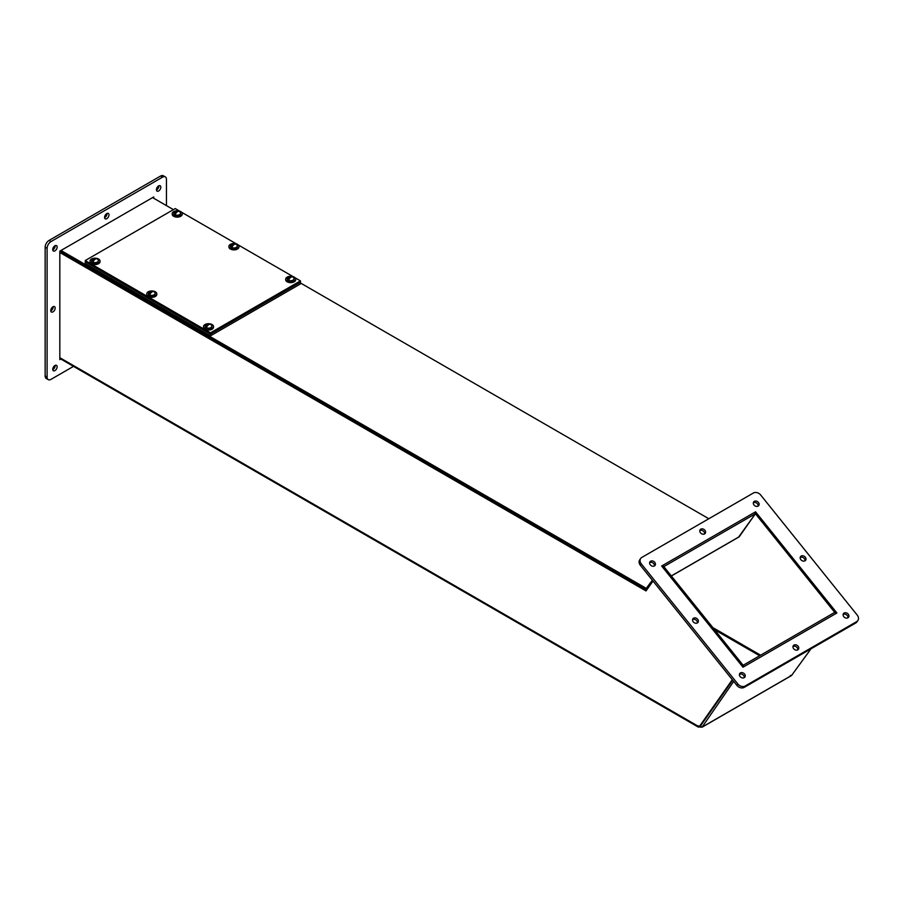 <?xml version="1.0" encoding="UTF-8"?>
<svg xmlns="http://www.w3.org/2000/svg" width="903" height="903" viewBox="0 0 903 903"><rect width="100%" height="100%" fill="white"/><g stroke="black" fill="none" stroke-linecap="round" stroke-linejoin="round"><path stroke-width="1.35" d="M60.783 359.033L59.824 359.586L59.824 251.147L646.243 589.715A2.325 1.343 -120 0 0 646.751 589.919M662.023 566.486L662.813 565.357L754.411 512.475L755.416 513.728L739.264 536.709A2.325 1.343 60 0 1 738.993 536.946A2.325 1.343 60 0 1 738.654 537.048M652.361 580.234L646.243 588.372L60.986 250.481M663.818 566.61L743.135 665.274L741.973 665.94L662.655 567.276L755.416 513.728L738.519 537.229M662.813 565.357L663.818 566.599M152.573 197.599L173.421 209.643M300.462 282.989L708.81 518.74M755.416 513.728L756.567 513.062L835.885 611.726L834.722 612.392L755.416 513.728M652.993 581.024L646.029 590.934L59.824 252.49M153.736 198.265L153.736 196.933L59.824 251.147L646.706 589.975M732.31 679.688L699.453 726.43L700.615 725.764A1.546 0.892 -0 0 0 700.604 725.764L732.672 680.151M742.334 666.403L743.135 665.274M699.453 726.43A1.546 0.892 -120 0 0 698.2 725.956A1.546 0.892 -120 0 0 698.019 726.136L698.369 727.129L59.824 358.468M835.885 611.726L835.083 612.855M743.146 665.274L834.722 612.392L835.726 613.656L744.151 666.527L743.146 665.274L742.356 666.414M811.018 648.805L791.502 675.568L702.003 727.242L733.688 681.415M732.683 680.162L700.593 725.82L701.597 727.062M698.459 725.888L699.667 727.096A1.546 0.892 180 0 1 700.796 727.152L702.218 727.017L791.807 675.309L790.373 675.433M699.667 727.096L699.667 726.317M700.796 727.152L700.796 726.068M104.579 217.409A3.115 1.795 -60 0 1 105.933 214.271A3.115 1.795 -60 0 1 108.337 213.435A3.115 1.795 -60 0 1 108.337 217.036A3.115 1.795 -60 0 1 105.222 218.831A3.115 1.795 -60 0 1 104.579 217.409M104.59 217.668A3.115 1.795 120 0 0 107.005 213.469M50.771 310.587A3.115 1.795 -60 0 1 52.137 307.46A3.115 1.795 -60 0 1 54.53 306.625A3.115 1.795 -60 0 1 54.53 310.226A3.115 1.795 -60 0 1 51.415 312.02A3.115 1.795 -60 0 1 50.771 310.587M50.782 310.858A3.115 1.795 120 0 0 53.209 306.659M52.735 369.327A3.115 1.795 -60 0 1 54.09 366.2A3.115 1.795 -60 0 1 56.494 365.365A3.115 1.795 -60 0 1 56.494 368.955A3.115 1.795 -60 0 1 53.379 370.749A3.115 1.795 -60 0 1 52.735 369.327M52.746 369.587A3.115 1.795 120 0 0 55.162 365.399M52.735 249.6A3.115 1.795 -60 0 1 54.09 246.463A3.115 1.795 -60 0 1 56.494 245.627A3.115 1.795 -60 0 1 56.494 249.228A3.115 1.795 -60 0 1 53.379 251.023A3.115 1.795 -60 0 1 52.735 249.6M52.746 249.86A3.115 1.795 120 0 0 55.162 245.661M156.422 189.732A3.115 1.795 -60 0 1 157.777 186.594A3.115 1.795 -60 0 1 160.181 185.758A3.115 1.795 -60 0 1 160.181 189.359A3.115 1.795 -60 0 1 157.066 191.154A3.115 1.795 -60 0 1 156.422 189.732M156.433 189.991A3.115 1.795 120 0 0 158.86 185.804M73.504 366.37L51.02 379.35A5.531 3.194 -60 0 1 48.254 379.632A5.531 3.194 -60 0 1 47.103 377.093L47.103 248.325A5.531 3.194 -60 0 1 51.02 241.552L162.54 177.169A5.531 3.194 -60 0 1 165.305 176.886A5.531 3.194 -60 0 1 166.445 179.426L166.445 205.613M48.254 379.632L46.301 378.504A5.531 3.194 -60 0 1 45.15 375.964L45.15 247.196A5.531 3.194 -60 0 1 49.067 240.424L160.576 176.04A5.531 3.194 -60 0 1 163.353 175.758L165.305 176.886M295.055 277.752L300.462 280.878L210.467 332.835L85.254 260.538L175.25 208.582L179.663 211.133M181.582 212.239L236.394 243.889M238.324 244.995L293.136 276.645M210.467 332.835L210.467 334.166L85.254 261.881L210.467 334.166L300.462 282.21L210.467 334.166L210.467 335.86L300.462 283.903L300.462 280.878M210.467 335.86L85.254 263.574L85.254 260.538M294.051 278.485A3.42 1.975 180 0 1 294.107 278.846L293.881 278.09A3.398 1.964 180 0 1 290.687 280.709A3.398 1.964 180 0 1 287.493 278.09L287.267 278.846A3.42 1.975 180 0 1 287.323 278.485M289.728 278.282L288.373 279.061A3.736 2.156 -60 0 1 292.087 276.578A3.736 2.156 -60 0 1 292.391 276.747L292.245 276.837M293.881 278.09A3.759 3.759 0 0 0 292.978 277.086A2.867 1.659 -0 0 0 292.978 277.086A2.867 1.659 -0 0 0 292.391 276.747M292.99 277.097A3.736 2.156 120 0 0 288.983 279.411A2.867 1.659 -0 0 1 288.373 279.061M295.676 279.456A5.012 2.89 180 0 1 295.699 279.749A5.012 2.89 180 0 1 290.687 282.639A5.012 2.89 180 0 1 285.675 279.749A5.012 2.89 180 0 1 285.698 279.456M286.962 277.232A5.012 2.89 180 0 1 292.482 276.465A5.012 2.89 180 0 1 295.699 279.162A5.012 2.89 180 0 1 290.687 282.063A5.012 2.89 180 0 1 285.675 279.162A5.012 2.89 180 0 1 286.962 277.232M237.308 245.729A3.42 1.975 180 0 1 237.365 246.079L237.139 245.334A3.398 1.964 180 0 1 233.945 247.953A3.398 1.964 180 0 1 230.75 245.334L230.525 246.079A3.42 1.975 180 0 1 230.581 245.729M232.997 245.526L231.642 246.305A3.736 2.156 -60 0 1 235.356 243.821A3.736 2.156 -60 0 1 235.649 243.991L235.502 244.081M237.139 245.334A3.759 3.759 0 0 0 236.247 244.329A2.867 1.659 -0 0 0 236.247 244.329A2.867 1.659 -0 0 0 235.649 243.991M236.259 244.341A3.736 2.156 120 0 0 232.24 246.654A2.867 1.659 -0 0 1 231.642 246.305M238.934 246.7A5.012 2.89 180 0 1 238.956 246.993A5.012 2.89 180 0 1 233.945 249.883A5.012 2.89 180 0 1 228.933 246.993A5.012 2.89 180 0 1 228.956 246.7M230.231 244.465A5.012 2.89 180 0 1 235.751 243.708A5.012 2.89 180 0 1 238.956 246.406A5.012 2.89 180 0 1 233.945 249.307A5.012 2.89 180 0 1 228.933 246.406A5.012 2.89 180 0 1 230.231 244.465M180.577 212.961A3.42 1.975 180 0 1 180.634 213.322L180.408 212.577A3.398 1.964 180 0 1 177.214 215.196A3.398 1.964 180 0 1 174.019 212.577L173.794 213.322A3.42 1.975 180 0 1 173.85 212.961M176.254 212.769L174.9 213.548A3.736 2.156 -60 0 1 178.613 211.065A3.736 2.156 -60 0 1 178.918 211.234L178.771 211.325M180.408 212.577A3.759 3.759 0 0 0 179.505 211.573A2.867 1.659 -0 0 0 179.505 211.573A2.867 1.659 -0 0 0 178.918 211.234M179.516 211.584A3.736 2.156 120 0 0 175.509 213.898A2.867 1.659 -0 0 1 174.9 213.548M182.203 213.943A5.012 2.89 180 0 1 182.225 214.237A5.012 2.89 180 0 1 177.214 217.126A5.012 2.89 180 0 1 172.202 214.237A5.012 2.89 180 0 1 172.225 213.943M173.489 211.708A5.012 2.89 180 0 1 179.008 210.952A5.012 2.89 180 0 1 182.225 213.65A5.012 2.89 180 0 1 177.214 216.551A5.012 2.89 180 0 1 172.202 213.65A5.012 2.89 180 0 1 173.489 211.708M211.878 325.927A3.42 1.975 180 0 1 211.934 326.276L211.708 325.531A3.398 1.964 180 0 1 208.514 328.15A3.398 1.964 180 0 1 205.32 325.531L205.094 326.276A3.42 1.975 180 0 1 205.15 325.927M207.566 325.723L206.211 326.502A3.736 2.156 -60 0 1 209.925 324.019A3.736 2.156 -60 0 1 210.218 324.188L210.072 324.279M211.708 325.531A3.759 3.759 0 0 0 210.805 324.527A2.867 1.659 -0 0 0 210.805 324.527A2.867 1.659 -0 0 0 210.218 324.188M210.817 324.538A3.736 2.156 120 0 0 206.81 326.852A2.867 1.659 -0 0 1 206.211 326.502M213.503 326.897A5.012 2.89 180 0 1 213.526 327.191A5.012 2.89 180 0 1 208.514 330.08A5.012 2.89 180 0 1 203.502 327.191A5.012 2.89 180 0 1 203.525 326.897M204.789 324.662A5.012 2.89 180 0 1 210.309 323.906A5.012 2.89 180 0 1 213.526 326.604A5.012 2.89 180 0 1 208.514 329.505A5.012 2.89 180 0 1 203.502 326.604A5.012 2.89 180 0 1 204.789 324.662M155.135 293.17A3.42 1.975 180 0 1 155.192 293.52L154.977 292.775A3.398 1.964 180 0 1 151.772 295.394A3.398 1.964 180 0 1 148.577 292.775L148.352 293.52A3.42 1.975 180 0 1 148.419 293.17M150.824 292.967L149.469 293.746A3.736 2.156 -60 0 1 153.183 291.263A3.736 2.156 -60 0 1 153.476 291.432L153.329 291.522M154.977 292.775A3.759 3.759 0 0 0 154.074 291.771A2.867 1.659 -0 0 0 154.074 291.771A2.867 1.659 -0 0 0 153.476 291.432M154.086 291.782A3.736 2.156 120 0 0 150.079 294.096A2.867 1.659 -0 0 1 149.469 293.746M156.761 294.141A5.012 2.89 180 0 1 156.795 294.434A5.012 2.89 180 0 1 151.772 297.324A5.012 2.89 180 0 1 146.76 294.434A5.012 2.89 180 0 1 146.783 294.141M148.058 291.906A5.012 2.89 180 0 1 153.578 291.15A5.012 2.89 180 0 1 156.795 293.847A5.012 2.89 180 0 1 151.772 296.748A5.012 2.89 180 0 1 146.76 293.847A5.012 2.89 180 0 1 148.058 291.906M98.404 260.403A3.42 1.975 180 0 1 98.461 260.764L98.235 260.019A3.398 1.964 180 0 1 95.041 262.638A3.398 1.964 180 0 1 91.846 260.019L91.621 260.764A3.42 1.975 180 0 1 91.677 260.403M94.081 260.211L92.738 260.99A3.736 2.156 -60 0 1 96.452 258.506A3.736 2.156 -60 0 1 96.745 258.676L96.598 258.766M92.738 260.99A2.867 1.659 -0 0 0 93.336 261.339A3.736 2.156 120 0 1 97.343 259.026A2.867 1.659 -0 0 0 97.332 259.014A2.867 1.659 -0 0 0 96.745 258.676M100.03 261.385A5.012 2.89 180 0 1 100.052 261.667A5.012 2.89 180 0 1 95.041 264.568A5.012 2.89 180 0 1 90.029 261.667A5.012 2.89 180 0 1 90.052 261.385M91.316 259.15A5.012 2.89 180 0 1 96.835 258.393A5.012 2.89 180 0 1 100.052 261.091A5.012 2.89 180 0 1 95.041 263.992A5.012 2.89 180 0 1 90.029 261.091A5.012 2.89 180 0 1 91.316 259.15M742.988 667.204L661.662 566.023L755.563 511.809L836.889 612.979L742.988 667.204M754.773 512.927L755.563 511.809M800.882 559.713A3.115 2.449 -144.9 0 1 800.532 556.654A3.115 2.449 -144.9 0 1 804.494 556.44A3.115 2.449 -144.9 0 1 805.623 560.232A3.115 2.449 -144.9 0 1 800.882 559.713M804.979 560.819A3.115 2.449 35.1 0 0 803.512 557.828A3.115 2.449 35.1 0 0 800.205 557.456M700.48 532.815A3.115 2.449 -144.9 0 1 700.13 529.756A3.115 2.449 -144.9 0 1 704.092 529.53A3.115 2.449 -144.9 0 1 705.232 533.334A3.115 2.449 -144.9 0 1 700.48 532.815M704.577 533.921A3.115 2.449 35.1 0 0 703.11 530.93A3.115 2.449 35.1 0 0 699.802 530.558M793.669 648.738A3.115 2.449 -144.9 0 1 793.319 645.679A3.115 2.449 -144.9 0 1 797.281 645.464A3.115 2.449 -144.9 0 1 798.421 649.257A3.115 2.449 -144.9 0 1 793.669 648.738M797.767 649.844A3.115 2.449 35.1 0 0 796.299 646.853A3.115 2.449 35.1 0 0 792.992 646.492M693.267 621.84A3.115 2.449 -144.9 0 1 692.928 618.781A3.115 2.449 -144.9 0 1 696.89 618.555A3.115 2.449 -144.9 0 1 698.019 622.359A3.115 2.449 -144.9 0 1 693.267 621.84M697.376 622.946A3.115 2.449 35.1 0 0 695.908 619.955A3.115 2.449 35.1 0 0 692.59 619.582M740.133 676.561A3.115 2.449 -144.9 0 1 739.783 673.503A3.115 2.449 -144.9 0 1 743.745 673.288A3.115 2.449 -144.9 0 1 744.873 677.081A3.115 2.449 -144.9 0 1 740.133 676.561M744.23 677.668A3.115 2.449 35.1 0 0 742.763 674.676A3.115 2.449 35.1 0 0 739.455 674.315M843.82 616.704A3.115 2.449 -144.9 0 1 843.47 613.634A3.115 2.449 -144.9 0 1 847.432 613.419A3.115 2.449 -144.9 0 1 848.572 617.223A3.115 2.449 -144.9 0 1 843.82 616.704M847.917 617.799A3.115 2.449 35.1 0 0 846.45 614.808A3.115 2.449 35.1 0 0 843.142 614.446M650.329 564.849A3.115 2.449 -144.9 0 1 649.979 561.79A3.115 2.449 -144.9 0 1 653.941 561.576A3.115 2.449 -144.9 0 1 655.081 565.368A3.115 2.449 -144.9 0 1 650.329 564.849M654.427 565.955A3.115 2.449 35.1 0 0 652.959 562.964A3.115 2.449 35.1 0 0 649.652 562.603M754.016 504.991A3.115 2.449 -144.9 0 1 753.678 501.921A3.115 2.449 -144.9 0 1 757.628 501.707A3.115 2.449 -144.9 0 1 758.768 505.511A3.115 2.449 -144.9 0 1 754.016 504.991M758.125 506.086A3.115 2.449 35.1 0 0 756.658 503.095A3.115 2.449 35.1 0 0 753.339 502.734M745.189 685.987A5.531 4.368 -144.9 0 1 737.898 684.034L641.311 563.89A5.531 4.368 -144.9 0 1 640.701 558.449A5.531 4.368 -144.9 0 1 641.841 557.411L753.362 493.027A5.531 4.368 -144.9 0 1 760.653 494.979L857.24 615.124A5.531 4.368 -144.9 0 1 857.85 620.564A5.531 4.368 -144.9 0 1 856.71 621.603L745.189 685.987L744.219 687.375A5.531 4.368 -144.9 0 1 736.916 685.422L640.34 565.278A5.531 4.368 -144.9 0 1 639.719 559.837L640.701 558.449M857.85 620.564L856.868 621.964A5.531 4.368 -144.9 0 1 855.728 622.991L744.219 687.375M671.313 575.933L739.264 536.709M646.661 588.338L647.304 589.128M646.243 588.372L646.909 587.988M59.824 357.69L698.019 726.136M759.649 655.759L714.555 629.718M712.851 627.608L760.619 655.194M45.15 375.964L47.103 377.093M45.15 247.196L47.103 248.325M49.067 240.424L51.02 241.552M160.576 176.04L162.54 177.169M294.096 278.948A3.42 1.975 180 0 1 294.107 279.061L294.107 278.846A3.42 1.975 180 0 1 291.996 280.664A3.42 1.975 180 0 1 288.271 280.235A3.42 1.975 180 0 1 287.267 278.846L287.267 279.061A3.42 1.975 180 0 1 287.267 278.948M288.271 280.449A3.42 1.975 180 0 1 287.267 279.061C289.547 281.68 291.827 281.68 294.107 279.061A3.42 1.975 180 0 1 291.996 280.878A3.42 1.975 180 0 1 288.271 280.449M293.057 280.483A3.285 1.896 180 0 1 288.317 280.483M237.365 246.192A3.42 1.975 180 0 1 237.365 246.305L237.365 246.079A3.42 1.975 180 0 1 235.254 247.907A3.42 1.975 180 0 1 231.529 247.478A3.42 1.975 180 0 1 230.525 246.079L230.525 246.305A3.42 1.975 180 0 1 230.536 246.192M231.529 247.693A3.42 1.975 180 0 1 230.525 246.305C232.805 248.923 235.085 248.923 237.365 246.305A3.42 1.975 180 0 1 235.254 248.122A3.42 1.975 180 0 1 231.529 247.693M236.315 247.727A3.285 1.896 180 0 1 231.574 247.727M180.623 213.435A3.42 1.975 180 0 1 180.634 213.548L180.634 213.322A3.42 1.975 180 0 1 178.523 215.151A3.42 1.975 180 0 1 174.787 214.722A3.42 1.975 180 0 1 173.794 213.322L173.794 213.548A3.42 1.975 180 0 1 173.794 213.435M174.787 214.937A3.42 1.975 180 0 1 173.794 213.548C176.074 216.167 178.354 216.167 180.634 213.548A3.42 1.975 180 0 1 178.523 215.365A3.42 1.975 180 0 1 174.787 214.937M179.584 214.97A3.285 1.896 180 0 1 174.843 214.97M211.923 326.389A3.42 1.975 180 0 1 211.934 326.502L211.934 326.276A3.42 1.975 180 0 1 209.823 328.105A3.42 1.975 180 0 1 206.098 327.676A3.42 1.975 180 0 1 205.094 326.276L205.094 326.502A3.42 1.975 180 0 1 205.094 326.389M206.098 327.891A3.42 1.975 180 0 1 205.094 326.502C207.374 329.121 209.654 329.121 211.934 326.502A3.42 1.975 180 0 1 209.823 328.32A3.42 1.975 180 0 1 206.098 327.891M210.884 327.924A3.285 1.896 180 0 1 206.144 327.924M155.192 293.633A3.42 1.975 180 0 1 155.192 293.746L155.192 293.52A3.42 1.975 180 0 1 153.081 295.349A3.42 1.975 180 0 1 149.356 294.92A3.42 1.975 180 0 1 148.352 293.52L148.352 293.746A3.42 1.975 180 0 1 148.363 293.633M149.356 295.134A3.42 1.975 180 0 1 148.352 293.746C150.632 296.365 152.912 296.365 155.192 293.746A3.42 1.975 180 0 1 153.081 295.563A3.42 1.975 180 0 1 149.356 295.134M154.142 295.168A3.285 1.896 180 0 1 149.401 295.168M98.45 260.877A3.42 1.975 180 0 1 98.461 260.99L98.461 260.764A3.42 1.975 180 0 1 96.35 262.592A3.42 1.975 180 0 1 92.625 262.163A3.42 1.975 180 0 1 91.621 260.764L91.621 260.99A3.42 1.975 180 0 1 91.621 260.877M92.625 262.378A3.42 1.975 180 0 1 91.621 260.99C93.901 263.608 96.181 263.608 98.461 260.99A3.42 1.975 180 0 1 96.35 262.807A3.42 1.975 180 0 1 92.625 262.378M97.411 262.412A3.285 1.896 180 0 1 92.67 262.412M736.916 685.422L737.898 684.034M640.34 565.278L641.311 563.89M855.728 622.991L856.71 621.603M738.993 536.946L671.369 575.99M292.087 276.578A3.759 3.759 0 0 0 287.493 278.09M295.699 279.749L295.699 279.162M285.675 279.749L285.675 279.162M235.356 243.821A3.759 3.759 0 0 0 230.75 245.334M238.956 246.993L238.956 246.406M228.933 246.993L228.933 246.406M178.613 211.065A3.759 3.759 0 0 0 174.008 212.577M182.225 214.237L182.225 213.65M172.202 214.237L172.202 213.65M209.925 324.019A3.759 3.759 0 0 0 205.32 325.531M213.526 327.191L213.526 326.604M203.502 327.191L203.502 326.604M153.183 291.263A3.759 3.759 0 0 0 148.577 292.775M156.795 294.434L156.795 293.847M146.76 294.434L146.76 293.847M98.235 260.019A3.759 3.759 0 0 0 97.332 259.014M96.452 258.506A3.759 3.759 0 0 0 91.846 260.019M100.052 261.667L100.052 261.091M90.029 261.667L90.029 261.091"/></g></svg>
